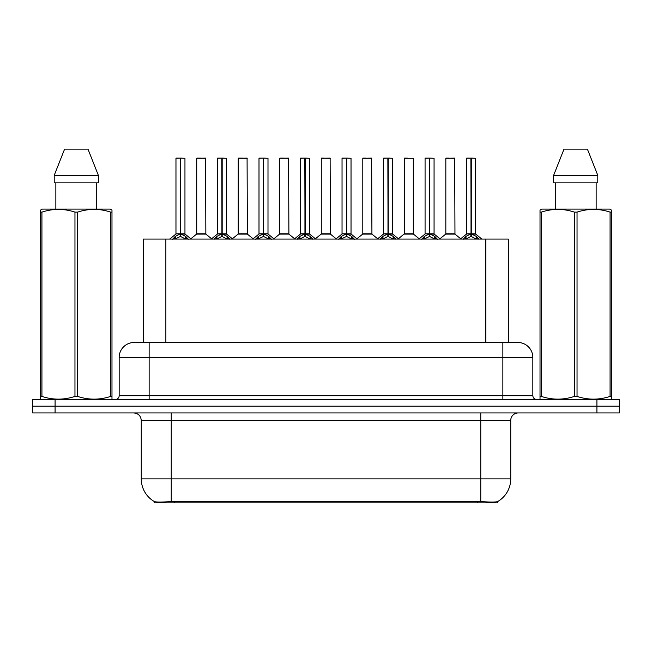 <?xml version="1.0" encoding="UTF-8"?>
<svg xmlns="http://www.w3.org/2000/svg" width="652" height="652" viewBox="0 0 652 652"><rect width="100%" height="100%" fill="white"/><g stroke="black" fill="none" stroke-linecap="round" stroke-linejoin="round"><path stroke-width="0.98" d="M139.398 342.487L143.375 342.487L143.375 239.064L508.324 239.064L508.324 342.487M497.468 501.641L497.468 502.863L154.231 502.863L154.231 501.51C156.17 502.268 161.843 502.268 171.24 501.51L480.76 501.51C490.141 502.268 495.813 502.268 497.769 501.51A26.227 26.227 0 0 0 510.736 478.886L510.736 420.426A7.498 7.498 0 0 1 518.226 412.936M154.231 501.51A26.227 26.227 0 0 1 141.264 478.886L141.264 420.426C140.824 415.878 138.322 413.376 133.774 412.936M55.086 399.44L619.4 399.44L619.4 406.188L32.6 406.188L32.6 412.936L55.086 412.936L55.086 406.188L32.6 406.188L32.6 399.44L55.086 399.44L55.086 406.188L619.4 406.188L619.4 412.936L55.086 412.936M134.377 342.487L517.851 342.487A14.988 14.988 0 0 1 532.839 357.475L532.839 395.699C533.067 397.973 534.314 399.22 536.588 399.44M134.149 342.487A14.988 14.988 0 0 0 119.161 357.475L119.161 395.699A3.749 3.749 0 0 1 115.412 399.44M172.625 239.243L175.355 236.366L180.262 233.881L180.262 236.497L180.531 233.823L180.531 158.126L184.956 158.281L184.956 233.823L180.661 233.881L185.567 236.366L188.298 239.243M175.967 158.281L180.27 158.126L175.967 158.281L175.967 233.823L180.262 233.881M180.27 158.126L176.113 158.126M184.956 158.281L180.653 158.126M180.4 158.126L180.4 233.823L185.095 234.117L181.15 234.117M180.262 158.281L180.465 233.823M178.966 158.126L181.957 158.126M180.661 233.881L180.661 236.497L180.531 233.823M180.661 233.823L180.661 158.281M185.567 236.366L185.567 239.064L180.661 236.497M180.262 236.497L176.081 238.567M202.356 233.823L196.586 234.117L205.853 234.117L205.567 158.126L196.725 158.281L196.725 233.823L205.714 233.823L201.028 233.823M201.158 158.126L196.871 158.126M214.149 239.243L216.871 236.366L221.786 233.881L221.786 236.497L222.047 233.823L222.047 158.126L226.48 158.281L226.48 233.823L222.177 233.881L227.083 236.366L229.814 239.243M217.483 158.281L221.794 158.126L217.483 158.281L217.483 233.823L221.786 233.881M221.794 158.126L217.629 158.126M226.48 158.281L222.169 158.126M221.916 158.126L221.916 233.823L226.611 234.117L222.666 234.117M221.786 158.281L221.982 233.823M220.482 158.126L223.481 158.126M222.177 233.881L222.177 236.497L222.047 233.823M222.177 233.823L222.177 158.281M227.083 236.366L227.083 239.064L222.177 236.497M221.786 236.497L217.597 238.567M255.665 239.243L258.388 236.366L263.302 233.881L263.302 236.497L263.563 233.823L263.563 158.126L267.996 158.281L267.996 233.823L263.693 233.881L268.608 236.366L271.33 239.243M258.999 158.281L263.31 158.126L258.999 158.281L258.999 233.823L263.302 233.881M263.31 158.126L259.154 158.126M267.996 158.281L263.685 158.126M263.432 158.126L263.432 233.823L263.693 158.281M263.302 158.281L263.498 233.823M261.998 158.126L264.997 158.126M263.693 233.881L263.693 236.497L263.563 233.823M268.608 236.366L268.608 239.064L263.693 236.497M263.302 236.497L259.113 238.567M297.182 239.243L299.912 236.366L304.818 233.881L304.818 236.497L305.079 233.823L305.079 158.126L309.513 158.281L309.513 233.823L305.209 233.881L310.124 236.366L312.846 239.243M300.523 158.281L304.826 158.126L300.523 158.281L300.523 233.823L304.818 233.881M304.826 158.126L300.67 158.126M309.513 158.281L305.209 158.126M304.949 158.126L304.949 233.823L309.651 234.117L305.707 234.117M304.818 158.281L305.014 233.823M303.514 158.126L306.513 158.126M305.209 233.881L305.209 236.497L305.079 233.823M305.209 233.823L305.209 158.281M310.124 236.366L310.124 239.064L305.209 236.497M304.818 236.497L300.629 238.567M338.698 239.243L341.428 236.366L346.334 233.881L346.334 236.497L346.603 233.823L346.603 158.126L351.029 158.281L351.029 233.823L346.734 233.881L351.64 236.366L354.37 239.243M342.039 158.281L346.342 158.126L342.039 158.281L342.039 233.823L346.334 233.881M346.342 158.126L342.186 158.126M351.029 158.281L346.725 158.126M346.473 158.126L346.473 233.823L351.167 234.117L347.223 234.117M346.334 158.281L346.538 233.823M345.038 158.126L348.029 158.126M346.734 233.881L346.734 236.497L346.603 233.823M346.734 233.823L346.734 158.281M351.64 236.366L351.64 239.064L346.734 236.497M346.334 236.497L342.153 238.567M243.872 233.823L238.102 234.117L247.369 234.117L247.084 158.126L238.241 158.281L238.241 233.823L247.238 233.823L242.544 233.823M242.674 158.126L238.396 158.126M285.389 233.823L279.627 234.117L288.893 234.117L288.6 158.126L279.757 158.281L279.757 233.823L288.755 233.823L284.06 233.823M284.19 158.126L279.912 158.126M326.913 233.823L321.143 234.117L330.409 234.117L330.124 158.126L321.281 158.281L321.281 233.823L330.271 233.823L325.576 233.823M324.28 158.126L321.428 158.126M111.516 399.44L111.981 399.171L111.981 396.416L110.661 396.416L110.661 212.12C99.691 208.493 88.68 208.493 77.621 212.12L74.964 212.12C64.002 208.493 52.983 208.493 41.924 212.12L40.603 212.12L40.603 210.058L42.339 209.088L40.603 210.058L40.603 397.353M77.621 212.12L77.621 396.416C88.582 400.043 99.601 400.043 110.661 396.416M77.621 396.416L74.964 396.416L74.964 212.12M41.924 212.12L41.924 396.416C52.894 400.043 63.904 400.043 74.964 396.416M41.924 396.416L40.603 396.416L40.603 399.171L41.068 399.44M111.981 220.327L111.981 210.058L110.245 209.088L111.981 210.058L111.981 212.12L110.661 212.12M110.245 209.088L42.339 209.088M55.852 182.862L55.852 209.088M96.732 209.088L96.732 182.862L96.732 209.088M87.996 149.137L98.37 175.364L98.37 182.862L54.214 182.862L54.214 175.364L64.589 149.137L54.214 175.364L98.37 175.364L87.996 149.137L64.589 149.137M111.981 397.353L111.981 212.12M610.932 399.44L611.397 399.171L611.397 396.416L610.076 396.416L610.076 212.12C599.106 208.493 588.096 208.493 577.036 212.12L574.379 212.12C563.418 208.493 552.399 208.493 541.339 212.12L540.019 212.12L540.019 210.058L541.755 209.088L540.019 210.058L540.019 397.353M577.036 212.12L577.036 396.416C587.998 400.043 599.017 400.043 610.076 396.416M577.036 396.416L574.379 396.416L574.379 212.12M541.339 212.12L541.339 396.416C552.309 400.043 563.32 400.043 574.379 396.416M541.339 396.416L540.019 396.416L540.019 399.171L540.484 399.44M611.397 220.327L611.397 210.058L609.661 209.088L611.397 210.058L611.397 212.12L610.076 212.12M609.661 209.088L541.755 209.088M555.268 182.862L555.268 209.088M596.148 209.088L596.148 182.862L596.148 209.088M587.411 149.137L597.786 175.364L597.786 182.862L553.629 182.862L553.629 175.364L564.004 149.137L553.629 175.364L597.786 175.364L587.411 149.137L564.004 149.137M611.397 397.353L611.397 212.12M380.222 239.243L382.944 236.366L387.858 233.881L387.858 236.497L388.119 233.823L388.119 158.126L392.553 158.281L392.553 233.823L388.25 233.881L393.156 236.366L395.886 239.243M383.555 158.281L387.867 158.126L383.555 158.281L383.555 233.823L387.858 233.881M387.867 158.126L383.702 158.126M392.553 158.281L388.242 158.126M387.989 158.126L387.989 233.823L392.683 234.117L388.739 234.117M387.858 158.281L388.054 233.823M386.554 158.126L389.554 158.126M388.25 233.881L388.25 236.497L388.119 233.823M388.25 233.823L388.25 158.281M393.156 236.366L393.156 239.064L388.25 236.497M387.858 236.497L383.669 238.567M421.738 239.243L424.46 236.366L429.375 233.881L429.375 236.497L429.635 233.823L429.635 158.126L434.069 158.281L434.069 233.823L429.766 233.881L434.68 236.366L437.402 239.243M425.071 158.281L429.383 158.126L425.071 158.281L425.071 233.823L429.375 233.881M429.383 158.126L425.226 158.126M434.069 158.281L429.758 158.126M429.505 158.126L429.505 233.823L434.208 234.117L430.263 234.117M429.375 158.281L429.57 233.823M428.071 158.126L431.07 158.126M429.766 233.881L429.766 236.497L429.635 233.823M429.766 233.823L429.766 158.281M434.68 236.366L434.68 239.064L429.766 236.497M429.375 236.497L425.185 238.567M463.254 239.243L465.984 236.366L470.891 233.881L470.891 236.497L471.151 233.823L471.151 158.126L475.585 158.281L475.585 233.823L471.282 233.881L476.196 236.366L478.918 239.243M466.596 158.281L470.899 158.126L466.596 158.281L466.596 233.823L470.891 233.881M470.899 158.126L466.742 158.126M475.585 158.281L471.282 158.126M471.021 158.126L471.021 233.823L475.724 234.117L471.779 234.117M470.891 158.281L471.086 233.823M469.587 158.126L472.586 158.126M471.282 233.881L471.282 236.497L471.151 233.823M471.282 233.823L471.282 158.281M476.196 236.366L476.196 239.064L471.282 236.497M470.891 236.497L466.71 238.567M368.429 233.823L362.659 234.117L371.925 234.117L371.64 158.126L362.797 158.281L362.797 233.823L371.787 233.823L367.1 233.823M365.796 158.126L362.944 158.126M413.311 158.281L404.313 158.281L404.313 233.823L413.311 233.823L413.311 158.281L404.313 158.281M407.313 158.126L404.468 158.126M409.945 233.823L408.617 233.823M409.008 233.823L404.313 233.823L398.429 238.771M451.461 233.823L445.699 234.117L454.966 234.117L454.68 158.126L445.829 158.281L445.829 233.823L454.827 233.823L450.133 233.823M448.829 158.126L445.984 158.126M477.231 502.863L477.231 501.38M174.467 502.863L174.467 501.38M165.861 342.487L165.861 239.064M485.838 342.487L485.838 239.064M480.76 412.936L480.76 420.426L141.264 420.426M510.736 420.426L480.76 420.426L480.76 478.886L510.736 478.886M480.76 501.51L480.76 478.886L171.24 478.886L171.24 501.51M141.264 478.886L171.24 478.886L171.24 412.936M596.914 412.936L596.914 399.44M532.839 357.475L119.161 357.475M149.137 399.44L149.137 342.487M119.161 395.699L532.839 395.699M502.863 342.487L502.863 399.44M179.773 234.117L175.967 233.823L180.262 233.823M174.565 237.043L174.565 239.064M175.355 236.366L175.355 239.064M186.358 237.043L186.358 239.064M205.714 158.281L196.725 158.281M221.289 234.117L217.483 233.823L221.786 233.823M216.081 237.043L216.081 239.064M216.871 236.366L216.871 239.064M227.874 237.043L227.874 239.064M262.805 234.117L259.007 233.823L263.302 233.823M263.693 233.823L267.988 233.823L264.19 234.117M257.605 237.043L257.605 239.064M258.388 236.366L258.388 239.064M269.39 237.043L269.39 239.064M304.329 234.117L300.523 233.823L304.818 233.823M299.121 237.043L299.121 239.064M299.912 236.366L299.912 239.064M310.914 237.043L310.914 239.064M345.845 234.117L342.039 233.823L346.334 233.823M340.637 237.043L340.637 239.064M341.428 236.366L341.428 239.064M352.43 237.043L352.43 239.064M247.238 158.281L238.241 158.281M288.755 158.281L279.757 158.281M330.271 158.281L321.281 158.281M387.361 234.117L383.555 233.823L387.858 233.823M382.153 237.043L382.153 239.064M382.944 236.366L382.944 239.064M393.947 237.043L393.947 239.064M428.877 234.117L425.08 233.823L429.375 233.823M423.678 237.043L423.678 239.064M424.46 236.366L424.46 239.064M435.463 237.043L435.463 239.064M470.402 234.117L466.596 233.823L470.891 233.823M465.194 237.043L465.194 239.064M465.984 236.366L465.984 239.064M476.987 237.043L476.987 239.064M371.787 158.281L362.797 158.281M408.812 233.823L413.441 234.117L404.175 234.117M454.827 158.281L445.829 158.281M175.828 234.117L169.716 239.064M185.095 234.117L191.207 239.064M196.586 234.117L190.84 238.771M205.853 234.117L211.598 238.771M217.344 234.117L211.232 239.064M226.611 234.117L232.723 239.064M258.868 234.117L252.756 239.064M268.135 234.117L274.239 239.064M300.385 234.117L294.272 239.064M309.651 234.117L315.764 239.064M341.901 234.117L335.788 239.064M351.167 234.117L357.28 239.064M238.102 234.117L232.357 238.771M247.369 234.117L253.115 238.771M279.627 234.117L273.881 238.771M288.893 234.117L294.639 238.771M321.143 234.117L315.397 238.771M330.409 234.117L336.155 238.771M383.417 234.117L377.304 239.064M392.683 234.117L398.796 239.064M424.941 234.117L418.828 239.064M434.208 234.117L440.312 239.064M466.457 234.117L460.345 239.064M475.724 234.117L481.836 239.064M362.659 234.117L356.913 238.771M371.925 234.117L377.671 238.771M413.441 234.117L419.187 238.771M445.699 234.117L439.953 238.771M454.966 234.117L460.711 238.771"/></g></svg>
